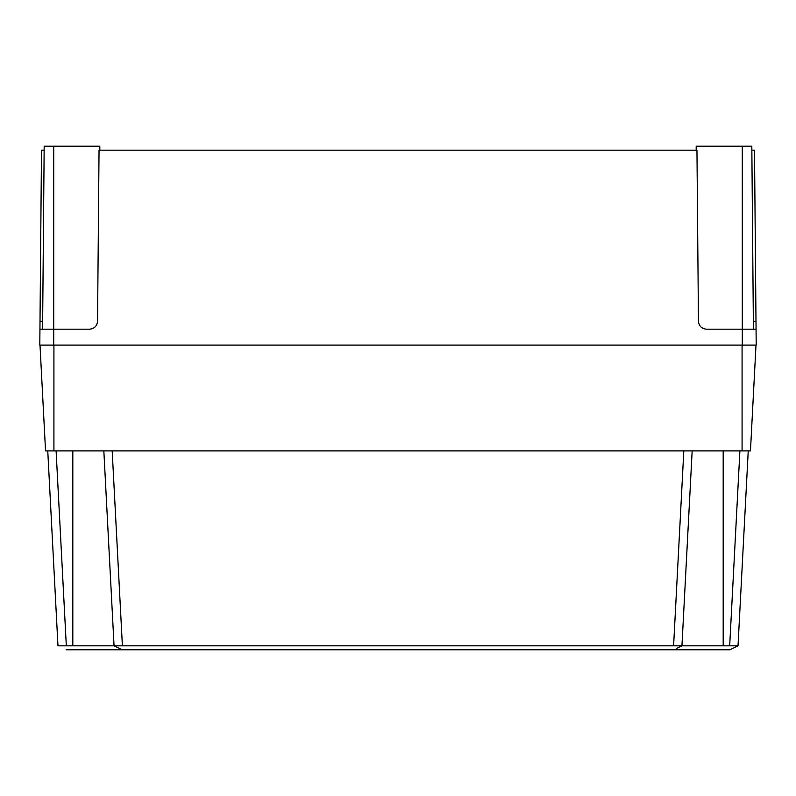 <?xml version="1.0" encoding="UTF-8"?>
<svg xmlns="http://www.w3.org/2000/svg" width="796" height="796" viewBox="0 0 796 796"><rect width="100%" height="100%" fill="white"/><g stroke="black" fill="none" stroke-linecap="round" stroke-linejoin="round"><path stroke-width="1.19" d="M696.162 150.185L696.202 146.205L742.28 146.205L742.28 329.186L706.41 329.186C701.644 328.688 698.987 326.061 698.45 321.295L696.958 150.185L99.042 150.185L97.55 321.295C97.013 326.061 94.356 328.688 89.59 329.186L53.72 329.186L53.72 345.096L39.8 345.096L40.009 321.295L42.656 321.295M751.852 150.185L754.499 150.185L756.2 345.096L53.72 345.096M44.148 150.185L41.501 150.185L40.009 321.295M39.939 329.186L53.72 329.186L53.72 146.205L99.798 146.205L99.838 150.185M742.28 345.096L742.28 329.186L756.061 329.186M42.586 329.186L44.178 146.205L53.72 146.205M742.28 146.205L751.822 146.205L753.414 329.186M104.704 645.815L681.674 645.815M103.838 450.904L114.057 645.815L122.226 649.795L66.138 649.795M729.852 649.795L122.226 649.795M692.162 450.904L681.943 645.815L738.021 645.815L748.24 450.904M114.057 645.815L57.969 645.815L47.76 450.904L57.969 645.815M679.704 645.815L677.097 645.815M756.001 345.096L750.459 450.904L45.541 450.904L39.999 345.096M753.344 321.295L755.991 321.295M729.683 645.815L739.902 450.904M723.186 645.815L723.186 450.904M673.605 645.815L683.814 450.904M112.186 450.904L122.395 645.815M72.814 645.815L72.814 450.904M56.098 450.904L66.317 645.815M742.081 450.904L742.081 345.096M53.919 450.904L53.919 345.096M729.862 649.795L738.061 645.805M681.973 645.805L676.441 648.491"/></g></svg>
